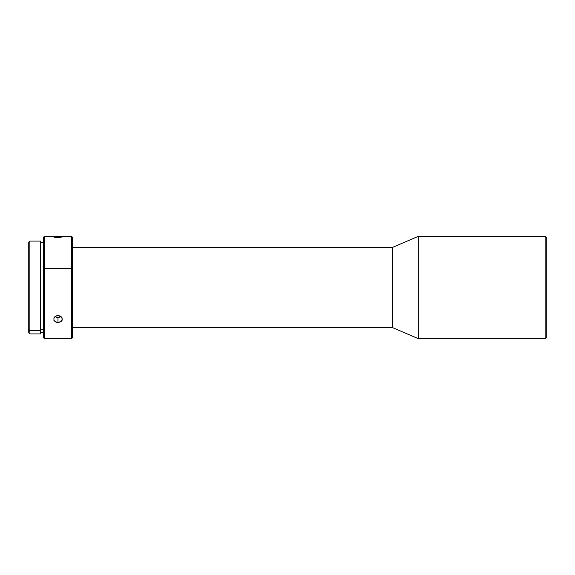 <?xml version="1.0" encoding="UTF-8"?>
<svg xmlns="http://www.w3.org/2000/svg" width="575" height="575" viewBox="0 0 575 575"><rect width="100%" height="100%" fill="white"/><g stroke="black" fill="none" stroke-linecap="round" stroke-linejoin="round"><path stroke-width="0.86" d="M29.85 330.596L29.85 241.076L29.85 330.596L40.444 330.596L40.444 241.076L40.444 330.596L29.85 330.596L29.85 333.924L29.85 330.596L28.75 329.583L29.85 330.596M28.75 242.176L28.75 332.824L28.75 242.176L29.85 241.076L40.444 241.076M72.615 337.575L72.615 333.996L72.615 337.575L71.516 338.675L71.516 268.489L44.469 268.489L44.469 338.675L44.469 236.325L44.469 268.489L71.516 268.489L71.516 335.009L72.615 333.996L72.615 237.425L72.615 333.996L71.516 335.009L71.516 338.675L44.469 338.675L43.369 337.575L43.369 333.996L44.469 335.009L43.369 333.996L43.369 337.575M58.844 322.41L55.552 321.928L53.935 320.44L53.942 317.803L55.559 316.192L58.851 315.646L60.432 316.192L62.042 317.81L62.042 320.447L61.094 321.518L58.844 322.41M43.369 237.425L43.369 333.996L43.369 237.425L44.469 236.325L71.516 236.325L71.516 268.489L71.516 236.325L72.615 237.425M40.444 329.245L43.369 329.245L40.444 329.245M72.615 327.707L392.732 327.707L392.732 247.293L72.615 247.293L392.732 247.293L392.732 327.707L418.32 338.675L418.32 236.325L392.732 247.293L418.32 236.325L418.32 338.675L545.15 338.675L545.15 236.325L418.32 236.325L545.15 236.325L545.15 338.675L546.25 337.575L546.25 237.425L545.15 236.325L546.25 237.425L546.25 337.575L545.15 338.675L418.32 338.675L392.732 327.707L72.615 327.707M56.314 315.855L57.989 315.574L61.094 316.645L62.38 319.147L61.094 321.518L57.989 322.474L56.307 322.223L53.935 320.44L53.942 317.803L56.314 315.855M57.989 317.472L57.989 322.474L57.989 317.472L61.094 316.53L58.851 317.414L56.314 317.235L57.989 317.472M54.891 316.537L56.314 317.235L54.891 316.537M56.314 236.433L57.989 236.411L57.989 237.662L56.307 237.583L53.935 237.116L53.604 236.85L54.891 236.498L62.38 236.85L57.989 237.662L57.989 236.411L62.294 236.979L57.133 237.64L53.604 236.85L56.314 236.433M40.444 333.917L40.444 330.596L40.444 333.924L29.85 333.924L28.75 332.824M40.444 242.542L43.369 242.542M40.444 332.458L43.369 332.458"/></g></svg>
